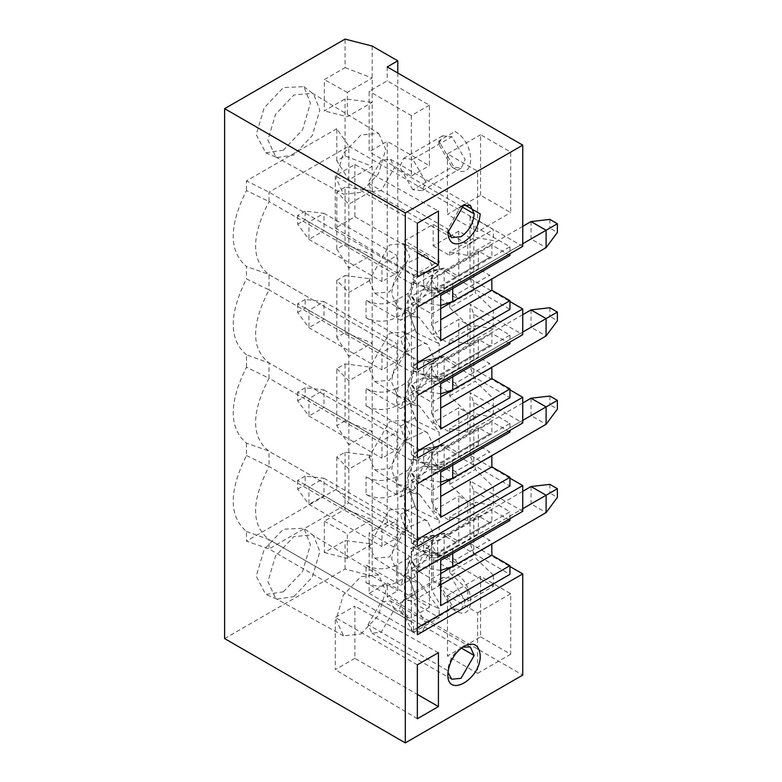 <?xml version="1.0" encoding="UTF-8"?>
<svg xmlns="http://www.w3.org/2000/svg" width="782" height="782" viewBox="0 0 782 782"><rect width="100%" height="100%" fill="white"/><g stroke="black" fill="none" stroke-linecap="round" stroke-linejoin="round"><path stroke-width="0.59" stroke-dasharray="3.91 2.93" d="M336.798 368.664L348.84 380.834L372.183 367.354L345.077 363.874L336.798 368.664L336.798 425.691L348.84 444.811L348.84 502.885L493.383 586.334L467.792 601.114L433.16 581.124L404.548 597.634L439.181 617.633L413.59 632.413L269.037 548.954L246.457 541.134L336.798 488.975L348.84 502.885L269.037 548.954L269.037 539.57L413.59 623.019L413.59 632.413M224.62 638.581L345.077 569.042L372.183 575.992L372.183 455.681L348.84 469.151L336.798 456.981L345.077 452.201L372.183 455.681L372.183 431.341L348.84 444.811L348.84 356.484L372.183 343.015L372.183 431.341L345.077 420.902L345.077 363.874M345.077 332.585L372.183 343.015L372.183 279.037L348.84 292.507L336.798 280.337L336.798 337.365L345.077 332.585L345.077 275.557L372.183 279.037L372.183 102.383L345.077 98.913L324.305 110.897L324.305 79.608L345.077 67.614L345.077 39.1M449.718 343.797L475.319 329.017L458.76 319.457L433.16 334.237L449.718 343.797L449.718 340.317L467.792 343.797L493.383 329.017L493.383 310.239L475.319 292.849L475.319 289.379L458.76 279.809L458.76 231.13L475.319 240.69L475.319 237.22L493.383 240.69L493.383 229.566L348.84 146.117L348.84 179.84L372.183 166.37L345.077 155.941L336.798 160.721L348.84 179.84L348.84 356.484L336.798 337.365M493.383 486.883L467.792 501.663L449.718 484.273L475.319 469.503L493.383 486.883L493.383 505.661L475.319 502.191L475.319 505.661L458.76 496.101L458.76 544.78L433.16 559.56L433.16 581.124M449.718 484.273L449.718 480.803L475.319 466.023L475.319 469.503M449.718 480.803L433.16 471.243L458.76 456.463L475.319 466.023M433.16 422.554L449.718 432.123L475.319 417.344L458.76 407.774L433.16 422.554L433.16 382.916L449.718 392.476L449.718 395.956L467.792 413.346L493.383 398.566L493.383 417.344L475.319 413.864L475.319 417.344M449.718 432.123L449.718 428.644L475.319 413.864M449.718 428.644L467.792 432.114L493.383 417.344M467.792 432.114L467.792 413.346M336.798 280.337L345.077 275.557M509.952 478.193L470.05 455.153L473.814 465.153L509.952 486.013M417.353 539.482L411.322 542.952L417.353 546.432M411.322 542.952L411.322 480.363L417.353 483.843M411.322 480.363L509.952 423.424L473.814 402.564L470.05 392.564L522.747 422.994M473.814 402.564L473.814 465.153M470.05 455.153L470.05 392.564M369.163 456.893L374.793 469.855L389.495 468.633L409.817 433.423L403.532 420.081L389.495 421.684L369.163 456.893M433.912 446.463C430.99 467.616 421.205 480.735 404.548 485.798L397.588 484.244L391.753 470.803C392.183 460.168 396.454 450.246 404.548 441.028L424.45 431.615L427.392 432.622L433.912 446.463M404.548 441.028L419.611 449.718L439.181 446.375L439.181 432.123L419.611 406.171L404.548 397.471L404.548 441.028M419.611 494.488L439.181 520.441L416.18 509.268L408.204 487.391L412.994 493.149L419.611 494.488L404.548 485.798L404.548 529.355L419.611 538.045L439.181 534.692L439.181 520.441M366.054 494.332L400.687 514.321C402.417 524.184 406.718 530.978 413.59 534.702L269.037 451.243C251.12 437.246 251.12 412.906 269.037 378.224L413.59 461.673L400.687 496.941L366.054 476.942L366.054 494.332C375.937 499.112 386.093 499.043 396.523 494.126L408.204 487.391L408.204 470.002L419.611 449.718M246.457 367.198L246.457 354.823L269.037 362.916L269.037 378.224L246.457 367.198C228.803 402.701 228.803 428.018 246.457 443.14L268.275 450.823L413.59 534.702L413.59 550L400.687 585.259L366.054 565.269L366.054 582.658L400.687 602.648L415.203 594.271L416.18 597.595L439.181 608.767L439.181 617.633M415.203 505.944L400.687 514.321M246.457 354.823C228.803 339.701 228.803 314.384 246.457 278.871L269.037 289.897C251.12 324.589 251.12 348.928 269.037 362.916L413.59 446.375L413.59 461.673M439.181 446.375C426.669 457.949 418.683 472.005 415.203 488.555L400.687 496.941M400.687 426.004L415.203 417.617L408.204 399.064L408.204 381.675L419.611 361.401L404.548 352.711L424.45 343.288L427.392 344.305L433.912 358.136C430.99 379.299 421.205 392.408 404.548 397.471L397.588 395.927L391.753 382.476C392.183 371.851 396.454 361.919 404.548 352.711L404.548 309.154C421.205 304.09 430.99 290.972 433.912 269.819L427.392 255.978L424.45 254.971L404.548 264.384L419.611 273.074L439.181 269.731C426.669 281.305 418.683 295.361 415.203 311.91L400.687 320.297L413.59 285.029L269.037 201.58C251.12 236.262 251.12 260.602 269.037 274.599L269.037 289.897L413.59 373.356L400.687 408.615L366.054 388.625L366.054 406.005L400.687 426.004C402.417 435.867 406.718 442.651 413.59 446.375L269.037 362.916M415.203 417.617L416.18 420.951L439.181 432.123M509.952 423.424L509.952 430.383M509.952 432.123L491.878 421.684L491.878 432.817L489.62 434.118L478.33 427.598L478.33 445.329L489.62 451.849L491.878 455.769M397.021 449.503L397.021 432.123L381.968 440.813L381.968 458.203L397.021 449.503L323.992 407.344L323.992 389.954L397.021 432.123M396.523 494.126L396.523 476.737L408.204 470.002L415.203 488.555M396.523 476.737C386.093 481.653 375.937 481.722 366.054 476.942M440.686 472.103L431.654 456.463L491.878 421.684M431.654 456.463L431.654 467.587L491.878 432.817M440.686 485.319L431.654 490.539L431.654 467.587L418.106 459.767L444.147 444.723L457.705 452.543L455.447 453.853L489.62 434.118M455.447 453.853L444.147 447.333L478.33 427.598M444.147 444.723L423.678 450.803L423.678 461.595L444.147 467.675L418.106 482.709L418.106 459.767L412.085 455.202L423.003 448.897L444.147 444.723L444.147 465.065L478.33 445.329M423.678 461.595L425.564 465.984L423.003 466.287L444.147 467.675L444.147 465.065L455.447 471.585L489.62 451.849M455.447 471.585L457.705 475.495L444.147 467.675M423.003 466.287L412.085 472.592L418.106 482.709L431.654 490.539L431.654 501.663L440.686 496.453M431.654 501.663L440.686 517.313M305.175 387.784L297.649 392.134L308.939 398.654L308.939 416.034L323.992 407.344L305.175 396.474L305.175 387.784L323.992 389.954L308.939 398.654L381.968 440.813M297.649 392.134L297.649 400.824L308.939 416.034L381.968 458.203M297.649 400.824L305.175 396.474M423.003 448.897L425.564 448.594L423.678 450.803M425.564 448.594L431.654 452.113L431.654 469.503L425.564 465.984M418.106 482.709L411.322 473.462L411.322 459.454L418.106 459.767M411.322 459.454L413.707 459.142L412.085 455.202M522.747 402.994L437.676 452.113L431.654 452.113M413.707 459.142L416.601 460.803C428.644 466.434 440.686 466.434 452.729 460.803L522.747 420.384M440.686 482.093L416.601 478.193L413.707 476.521L412.085 472.592M431.654 469.503L437.676 469.503L531.027 415.604L546.09 424.294M413.707 476.521L411.322 473.462M531.027 398.214L531.027 415.604L549.854 404.734L557.38 409.084M549.854 396.044L549.854 404.734M336.798 249.038L348.84 268.167L372.183 254.688L345.077 244.258L345.077 187.23L372.183 190.71L348.84 204.18L336.798 192.01L336.798 249.038L345.077 244.258M449.718 395.956L475.319 381.176L493.383 398.566M449.718 392.476L475.319 377.696L475.319 381.176M433.16 382.916L458.76 368.136L475.319 377.696M449.718 340.317L475.319 325.537L475.319 329.017M493.383 329.017L475.319 325.537M467.792 601.114L467.792 589.99L493.383 575.21L493.383 586.334M493.383 575.21L475.319 557.82L475.319 554.35L458.76 544.78M458.76 456.463L458.76 407.774M458.76 368.136L458.76 319.457M372.183 46.05L372.183 102.383L347.335 116.733L324.305 110.897M397.774 73L397.774 590.772L387.237 596.852L522.747 675.091M372.183 575.992L397.774 590.772M509.952 389.866L470.05 366.836L473.814 376.826L509.952 397.696M417.353 451.155L411.322 454.635L417.353 458.115M411.322 454.635L411.322 392.046L417.353 395.516M411.322 392.046L509.952 335.107L473.814 314.237L470.05 304.237L522.747 334.667M473.814 314.237L473.814 376.826M470.05 366.836L470.05 304.237M522.747 246.35L470.05 215.92L470.05 278.509L509.952 301.549M522.747 511.311L470.05 480.891L470.05 543.48L509.952 566.52M387.237 596.852L387.237 582.952L429.396 607.291L429.396 546.784L387.237 522.444L387.237 141.327L369.163 151.767L369.163 91.259L387.237 80.829L429.396 105.169L429.396 165.676L387.237 141.327M387.237 66.92L387.237 80.829M454.997 573.128L438.81 582.473L454.997 610.507C475.867 623.577 475.867 584.144 454.997 573.128M480.588 636.841L510.705 654.231L510.705 593.724L480.588 576.344L480.588 636.841L447.46 655.971L477.577 673.351L477.577 612.853L447.46 595.464L447.46 655.971M454.997 131.503C475.867 142.529 475.867 181.962 454.997 168.892L438.81 140.858L454.997 131.503M480.588 195.226L480.588 134.729L510.705 152.109L510.705 212.616L480.588 195.226L447.46 214.356L477.577 231.736L510.705 212.616M369.163 368.566L374.793 381.538L389.495 380.306L409.817 345.097L403.532 331.754L389.495 333.367L369.163 368.566M366.054 406.005C375.937 410.785 386.093 410.716 396.523 405.799L396.523 388.419L408.204 381.675L415.203 400.237C418.683 383.688 426.669 369.622 439.181 358.048L439.181 343.797L419.611 317.844L404.548 309.154L397.588 307.6L391.753 294.159C392.183 283.524 396.454 273.602 404.548 264.384L404.548 240.866L433.16 224.356L467.792 244.346L493.383 229.566M458.76 231.13L433.16 245.91L433.16 224.356M458.76 279.809L433.16 294.589L433.16 334.237M433.16 471.243L433.16 510.881L458.76 496.101M439.181 608.767L419.611 582.815L404.548 574.125L404.548 597.634M397.93 572.776L404.548 574.125C421.205 569.052 430.99 555.943 433.912 534.79L427.392 520.949L424.45 519.942L404.548 529.355C396.454 538.573 392.183 548.495 391.753 559.13L397.588 572.571L412.984 581.466L419.611 582.815M336.798 160.721L336.798 128.727L348.84 146.117L269.037 192.186L269.037 201.58L246.457 190.554C228.803 226.057 228.803 251.374 246.457 266.496L246.457 278.871M246.457 443.14L246.457 455.525C228.803 491.028 228.803 516.345 246.457 531.467L246.457 541.134M336.798 456.981L336.798 488.975M345.077 452.201L345.077 509.229L324.305 521.223L324.305 552.512L345.077 540.528L372.183 543.998L347.335 558.348L347.335 534.008L372.183 519.659L345.077 509.229M345.077 569.042L345.077 540.528M345.077 155.941L345.077 98.913M336.798 128.727L246.457 180.886L246.457 190.554M283.338 591.818L302.507 571.583L310.444 544.868L303.905 528.261L283.338 529.218L264.179 549.453L256.242 576.168L265.685 594.457L283.338 591.818M283.338 150.203L265.685 152.842L256.242 134.553L264.179 107.838L283.338 87.604L303.905 86.646L310.444 103.253L302.507 129.968L283.338 150.203M467.792 343.797L467.792 325.019L493.383 310.239M467.792 325.019L449.718 307.629L475.319 292.849M449.718 307.629L449.718 304.159L475.319 289.379M449.718 304.159L433.16 294.589M433.16 245.91L449.718 255.47L475.319 240.69M449.718 255.47L449.718 252L475.319 237.22M449.718 252L467.792 255.47L493.383 240.69M467.792 255.47L467.792 244.346M509.952 335.107L509.952 342.057M509.952 343.797L491.878 333.367L491.878 344.491L489.62 345.791L478.33 339.271L478.33 357.012L489.62 363.532L491.878 367.442M470.05 278.509L473.814 288.509L509.952 309.369M417.353 362.828L411.322 366.308L417.353 369.788M411.322 366.308L411.322 303.719L417.353 307.199M411.322 303.719L509.952 246.78L473.814 225.92L470.05 215.92M473.814 225.92L473.814 288.509M396.523 405.799L408.204 399.064L412.994 404.832L419.611 406.171M397.021 361.186L397.021 343.797L381.968 352.487L381.968 369.876L397.021 361.186L323.992 319.017L323.992 301.637L397.021 343.797M439.181 358.048L419.611 361.401M369.163 280.249L374.793 293.211L389.495 291.989L409.817 256.779L403.532 243.437L389.495 245.04L369.163 280.249M439.181 269.731L439.181 260.865L404.548 240.866M413.59 285.029L413.59 275.635L269.037 192.186L246.457 180.886M413.59 373.356L413.59 358.048L268.275 274.179L246.457 266.496M413.59 275.635L439.181 260.865M345.077 187.23L336.798 192.01M440.686 383.786L431.654 368.136L491.878 333.367M431.654 368.136L431.654 379.26L491.878 344.491M440.686 397.002L431.654 402.212L431.654 379.26L418.106 371.44L444.147 356.397L457.705 364.226L455.447 365.526L489.62 345.791M455.447 365.526L444.147 359.006L478.33 339.271M444.147 356.397L423.678 362.477L423.678 373.268L444.147 379.348L418.106 394.392L418.106 371.44L412.085 366.885L423.003 360.57L444.147 356.397L444.147 376.738L478.33 357.012M423.678 373.268L425.564 377.657L423.003 377.96L444.147 379.348L444.147 376.738L455.447 383.258L489.62 363.532M455.447 383.258L457.705 387.178L444.147 379.348M423.003 377.96L412.085 384.265L418.106 394.392L431.654 402.212L431.654 413.346L440.686 408.126M431.654 413.346L440.686 428.986M509.952 246.78L509.952 253.73M509.952 255.47L491.878 245.04L491.878 256.164L489.62 257.474L478.33 250.954L478.33 268.685L489.62 275.205L491.878 279.115M305.175 299.457L297.649 303.807L308.939 310.327L308.939 327.717L323.992 319.017L305.175 308.157L305.175 299.457L323.992 301.637L308.939 310.327L381.968 352.487M297.649 303.807L297.649 312.497L308.939 327.717L381.968 369.876M400.687 408.615L415.203 400.237M396.523 388.419C386.093 393.326 375.937 393.395 366.054 388.625M269.037 274.599L413.59 358.048C406.718 354.334 402.417 347.54 400.687 337.677L415.203 329.3L416.18 332.624L439.181 343.797M415.203 329.3L408.204 310.737L412.994 316.505L419.611 317.844M400.687 320.297L366.054 300.298L366.054 317.688C375.937 322.458 386.093 322.389 396.523 317.482L408.204 310.737L408.204 293.358L419.611 273.074M397.021 272.859L397.021 255.47L381.968 264.169L381.968 281.549L397.021 272.859L323.992 230.7L323.992 213.31L397.021 255.47M396.523 317.482L396.523 300.093L408.204 293.358L415.203 311.91M366.054 317.688L400.687 337.677M396.523 300.093C386.093 305.009 375.937 305.078 366.054 300.298M440.686 295.459L431.654 279.809L491.878 245.04M431.654 279.809L431.654 290.943L491.878 256.164M440.686 308.675L431.654 313.895L431.654 290.943L418.106 283.113L444.147 268.079L457.705 275.899L455.447 277.209L489.62 257.474M455.447 277.209L444.147 270.689L478.33 250.954M444.147 268.079L423.678 274.159L423.678 284.951L444.147 291.031L418.106 306.065L418.106 283.113L412.085 278.558L423.003 272.253L444.147 268.079L444.147 288.421L478.33 268.685M423.678 284.951L425.564 289.33L423.003 289.633L444.147 291.031L444.147 288.421L455.447 294.941L489.62 275.205M455.447 294.941L457.705 298.851L444.147 291.031M423.003 289.633L412.085 295.948L418.106 306.065L431.654 313.895L431.654 325.019L440.686 319.799M431.654 325.019L440.686 340.669M297.649 312.497L305.175 308.157M305.175 211.14L297.649 215.48L308.939 222L308.939 239.39L323.992 230.7L305.175 219.83L305.175 211.14L323.992 213.31L308.939 222L381.968 264.169M297.649 215.48L297.649 224.18L308.939 239.39L381.968 281.549M423.003 360.57L425.564 360.267L423.678 362.477M425.564 360.267L431.654 363.786L431.654 381.176L425.564 377.657M418.106 394.392L411.322 385.135L411.322 371.127L418.106 371.44M297.649 224.18L305.175 219.83M411.322 371.127L413.707 370.815L412.085 366.885M522.747 314.677L437.676 363.786L431.654 363.786M413.707 370.815L416.601 372.486C428.644 378.107 440.686 378.107 452.729 372.486L522.747 332.057M440.686 393.776L416.601 389.866L413.707 388.204L412.085 384.265M431.654 381.176L437.676 381.176L531.027 327.277L546.09 335.977M413.707 388.204L411.322 385.135M423.003 272.253L425.564 271.95L423.678 274.159M425.564 271.95L431.654 275.469L431.654 292.849L425.564 289.33M418.106 306.065L411.322 296.818L411.322 282.81L418.106 283.113M531.027 309.897L531.027 327.277L549.854 316.417L557.38 320.757M411.322 282.81L413.707 282.488L412.085 278.558M522.747 226.35L437.676 275.469L431.654 275.469M413.707 282.488L416.601 284.159C428.644 289.79 440.686 289.79 452.729 284.159L522.747 243.74M440.686 305.449L416.601 301.549L413.707 299.877L412.085 295.948M431.654 292.849L437.676 292.849L531.027 238.96L546.09 247.65M413.707 299.877L411.322 296.818M549.854 307.717L549.854 316.417M531.027 221.57L531.027 238.96L549.854 228.09L557.38 232.44M549.854 219.4L549.854 228.09M345.077 420.902L336.798 425.691M467.792 589.99L449.718 572.6L475.319 557.82M449.718 572.6L449.718 569.12L475.319 554.35M449.718 569.12L433.16 559.56M433.16 510.881L449.718 520.441L475.319 505.661M449.718 520.441L449.718 516.961L475.319 502.191M449.718 516.961L467.792 520.441L493.383 505.661M467.792 520.441L467.792 501.663M246.457 531.467L269.037 539.57C251.12 525.572 251.12 501.233 269.037 466.541L413.59 550M400.687 602.648C402.417 612.511 406.718 619.305 413.59 623.019L269.037 539.57M369.163 545.22L374.793 558.182L389.495 556.95L409.817 521.75L403.532 508.408L389.495 510.011L369.163 545.22M417.353 572.17L411.322 568.69L509.952 511.751L473.814 490.881L470.05 480.891M473.814 490.881L473.814 553.48L470.05 543.48M473.814 553.48L509.952 574.34M417.353 627.799L411.322 631.279L417.353 634.759M411.322 631.279L411.322 568.69M246.457 455.525L269.037 466.541L269.037 451.243M366.054 582.658C375.937 587.429 386.093 587.36 396.523 582.453L408.204 575.708L415.203 594.271M419.611 538.045L408.204 558.319L408.204 575.708L412.994 581.476M397.021 537.83L397.021 520.441L381.968 529.131L381.968 546.52L397.021 537.83L323.992 495.671L323.992 478.281L397.021 520.441M366.054 565.269C375.937 570.049 386.093 569.98 396.523 565.063L408.204 558.319L415.203 576.881C418.683 560.332 426.669 546.266 439.181 534.692M415.203 576.881L400.687 585.259M509.952 518.701L509.952 511.751M509.952 520.441L491.878 510.011L491.878 521.135L489.62 522.444L478.33 515.924L478.33 533.656L489.62 540.176L491.878 544.086M305.175 476.111L297.649 480.451L308.939 486.971L308.939 504.361L323.992 495.671L305.175 484.801L305.175 476.111L323.992 478.281L308.939 486.971L381.968 529.131M297.649 480.451L297.649 489.151L308.939 504.361L381.968 546.52M440.686 584.77L431.654 589.99L440.686 605.639M431.654 589.99L431.654 544.78L440.686 560.43M431.654 544.78L491.878 510.011M440.686 573.646L431.654 578.856L418.106 571.036L418.106 548.084L431.654 555.914L491.878 521.135M418.106 548.084L412.085 543.529L423.003 537.224L444.147 533.05L423.678 539.13L423.678 549.912L444.147 555.992L418.106 571.036L411.322 561.789L411.322 547.771L418.106 548.084L444.147 533.05L457.705 540.87L455.447 542.17L489.62 522.444M455.447 542.17L444.147 535.65L478.33 515.924M444.147 533.05L444.147 553.392L478.33 533.656M423.678 549.912L425.564 554.301L423.003 554.604L444.147 555.992L444.147 553.392L455.447 559.912L489.62 540.176M455.447 559.912L457.705 563.822L444.147 555.992M297.649 489.151L305.175 484.801M423.003 537.224L425.564 536.921L423.678 539.13M425.564 536.921L431.654 540.44L431.654 557.82L425.564 554.301M423.003 554.604L412.085 560.909L418.106 571.036M411.322 547.771L413.707 547.459L412.085 543.529M412.085 560.909L413.707 564.848L411.322 561.789M413.707 564.848L416.601 566.52L416.601 549.13L413.707 547.459M522.747 491.321L437.676 540.44L431.654 540.44M416.601 549.13C428.644 554.761 440.686 554.761 452.729 549.13L522.747 508.711M440.686 570.42L416.601 566.52M431.654 557.82L437.676 557.82L531.027 503.921L546.09 512.621M531.027 486.541L531.027 503.921L549.854 493.061L557.38 497.401M549.854 484.361L549.854 493.061M345.077 67.614L372.183 78.044L347.335 92.393L347.335 116.733M387.237 522.444L369.163 532.874L369.163 593.382L387.237 582.952M347.335 92.393L324.305 79.608M429.396 105.169L411.322 115.599L369.163 91.259M411.322 115.599L411.322 176.106L369.163 151.767M411.322 176.106L429.396 165.676M429.396 546.784L411.322 557.214L369.163 532.874M369.163 593.382L411.322 617.721L411.322 557.214M429.396 607.291L411.322 617.721M324.305 521.223L347.335 534.008M324.305 552.512L347.335 558.348M303.905 86.646L313.582 94.075L319.858 109.988L312.253 135.589L293.885 154.983L276.965 157.514L275.733 156.928L267.913 139.988L275.518 114.387L293.885 94.993L312.468 93.302L378.664 133.37L360.883 134.983L343.318 153.526L336.045 178.013L343.533 194.219L360.883 192.362L378.449 173.819L385.731 149.333L378.664 133.37M313.582 94.075L312.468 93.302M293.885 596.598L312.253 577.204L319.858 551.603L313.582 535.69L312.468 534.917L293.885 536.608L275.518 556.002L267.913 581.603L275.733 598.543L276.965 599.129L293.885 596.598M354.891 164.494L354.891 216.722L335.263 228.051L335.263 175.823L354.891 164.494L438.428 211.052M354.891 216.722L417.353 252.782M335.263 228.051L417.353 277.121M417.353 223.222L335.263 175.823M447.842 232.567L447.842 229.087L461.018 206.272L462.445 205.529M447.92 230.69L447.842 229.087L368.039 183.017L381.215 160.193L390.531 159.274L394.392 167.798L381.215 190.622L371.9 191.541L368.039 183.017M477.577 231.736L477.577 171.238L447.46 153.849L480.588 134.729M447.46 153.849L447.46 214.356M510.705 152.109L477.577 171.238M454.997 168.892L451.976 167.153L461.292 168.071L465.153 159.548L451.976 136.723L442.651 135.804L438.81 144.328L451.976 167.153L412.837 189.752L422.153 190.671L426.004 182.147L412.837 159.323L451.976 136.723M510.705 654.231L477.577 673.351M510.705 593.724L477.577 612.853M480.588 576.344L447.46 595.464M451.976 578.338L442.671 577.409L438.81 585.943L451.976 608.767L461.292 609.686L465.153 601.163L451.976 578.338L412.837 600.938L403.522 600.019L399.661 608.552L412.837 631.367L422.153 632.286L426.004 623.762L412.837 600.938M354.891 658.336L335.263 669.666L335.263 617.438L354.891 606.109L354.891 658.336L417.353 694.396M417.353 718.736L335.263 669.666M417.353 664.837L335.263 617.438M438.428 652.667L354.891 606.109M447.92 672.305L447.842 674.182M368.039 624.632L381.215 601.808L390.531 600.889L394.392 609.413L381.215 632.237L371.9 633.156L368.039 624.632L447.842 670.702C448.682 661.044 453.071 653.439 461.018 647.887L462.445 647.144M360.883 633.977L378.449 615.434L385.731 590.948L378.664 574.985L360.883 576.598L343.318 595.141L336.045 619.627L343.533 635.834L360.883 633.977M412.837 159.323L403.502 158.414L399.661 166.928L412.837 189.752M454.997 610.507L451.976 608.767L412.837 631.367M437.676 452.113L437.676 469.503M416.601 478.193L416.601 460.803M452.729 465.153L452.729 460.803M437.676 363.786L437.676 381.176M416.601 389.866L416.601 372.486M452.729 376.826L452.729 372.486M437.676 275.469L437.676 292.849M416.601 301.549L416.601 284.159M452.729 288.509L452.729 284.159M396.523 565.063L396.523 582.453M437.676 540.44L437.676 557.82M452.729 553.48L452.729 549.13M461.253 206.409L394.392 167.798M394.392 609.413L461.253 648.024M374.793 469.855L397.588 484.244M427.392 432.622L403.532 420.081M416.18 509.268L409.211 490.187M397.93 484.449L412.984 493.139M374.793 381.538L397.588 395.927M427.392 344.305L403.532 331.754M416.18 420.951L409.211 401.87M397.93 396.132L412.984 404.822M374.793 293.211L397.588 307.6M427.392 255.978L403.532 243.437M416.18 332.624L409.211 313.543M397.93 307.805L412.984 316.495M374.793 558.182L397.588 572.571M427.392 520.949L403.532 508.408M416.18 597.595L409.211 578.514M265.685 152.842L276.965 157.514M313.582 535.69L303.905 528.261M276.965 599.129L265.685 594.457M461.018 206.272L464.029 204.532M438.81 144.328L438.81 140.858M438.81 582.473L438.81 585.943M461.038 647.867L464.029 646.147M275.733 156.928L343.533 194.219M378.664 574.985L312.468 534.917M343.533 635.834L275.733 598.543M371.9 191.541L451.703 237.62M390.531 159.274L470.334 205.343M461.292 168.071L422.153 190.671M403.512 158.404L442.661 135.804M442.661 577.419L403.512 600.019M422.153 632.286L461.292 609.686M451.703 679.235L371.9 633.156M470.334 646.958L390.531 600.889"/><path stroke-width="1.17" d="M491.81 455.632L491.878 466.893L509.952 477.323L509.952 486.013L417.353 539.482M509.952 301.549L522.747 308.939L522.747 334.667L417.353 395.516L417.353 458.115L522.747 397.256L522.747 422.994L417.353 483.843L417.353 546.432L522.747 485.583L509.952 478.193M509.952 430.383L509.952 432.123L440.686 472.103L440.686 517.313L509.952 477.323M457.626 475.368L491.878 455.769M457.548 475.407L440.686 485.319M440.686 496.453L491.878 466.893M522.747 420.384L546.09 406.914L531.027 398.214L522.747 402.994M546.09 424.294L546.09 406.914L557.38 400.394L557.38 409.084L546.09 424.294L452.729 478.193L440.686 482.093M557.38 400.394L549.854 396.044L531.027 398.214M397.774 60.83L372.183 46.05L345.077 39.1L224.62 108.649L405.301 212.958L522.747 145.159L387.237 66.92L397.774 60.83L397.774 73M491.81 367.315L491.878 378.566L509.952 388.996L509.952 397.696L417.353 451.155M522.747 397.256L509.952 389.866M522.747 308.939L417.353 369.788L417.353 307.199L522.747 246.35L522.747 145.159M405.301 212.958L405.301 742.9L522.747 675.091L522.747 573.91L417.353 634.759L417.353 572.17L522.747 511.311L522.747 485.583M480.216 655.492C481.106 679.079 446.952 698.795 447.842 674.182C448.868 662.315 454.264 652.97 464.029 646.147C473.784 641.699 479.18 644.818 480.216 655.492M438.428 706.566L417.353 718.736L417.353 664.837L438.428 652.667L438.428 706.566L417.353 694.396M464.029 241.912C473.784 235.089 479.18 225.744 480.216 213.877L464.029 204.532L447.842 232.567C448.868 243.241 454.264 246.359 464.029 241.912M438.428 264.951L438.428 211.052L417.353 223.222L417.353 277.121L438.428 264.951L417.353 252.782M509.952 566.52L522.747 573.91M405.301 742.9L224.62 638.581L224.62 108.649M509.952 342.057L509.952 343.797L440.686 383.786L440.686 428.986L509.952 388.996M491.81 278.988L491.878 290.249L509.952 300.679L509.952 309.369L417.353 362.828M457.626 387.041L491.878 367.442M457.548 387.09L440.686 397.002M440.686 408.126L491.878 378.566M509.952 253.73L509.952 255.47L440.686 295.459L440.686 340.669L509.952 300.679M457.626 298.724L491.878 279.115M457.548 298.763L440.686 308.675M440.686 319.799L491.878 290.249M522.747 332.057L546.09 318.587L531.027 309.897L522.747 314.677M546.09 335.977L546.09 318.587L557.38 312.067L557.38 320.757L546.09 335.977L452.729 389.866L440.686 393.776M557.38 312.067L549.854 307.717L531.027 309.897M522.747 243.74L546.09 230.26L531.027 221.57L522.747 226.35M546.09 247.65L546.09 230.26L557.38 223.74L557.38 232.44L546.09 247.65L452.729 301.549L440.686 305.449M557.38 223.74L549.854 219.4L531.027 221.57M491.81 543.959L491.878 555.21L509.952 565.65L509.952 574.34L417.353 627.799M509.952 565.65L440.686 605.639L440.686 560.43L509.952 520.441L509.952 518.701M491.878 555.21L440.686 584.77M457.626 563.695L491.878 544.086M457.548 563.734L440.686 573.646M522.747 508.711L546.09 495.231L531.027 486.541L522.747 491.321M546.09 512.621L546.09 495.231L557.38 488.711L557.38 497.401L546.09 512.621L452.729 566.52L440.686 570.42M557.38 488.711L549.854 484.361L531.027 486.541M462.445 205.529L470.334 205.343L474.185 213.877C473.354 223.535 468.956 231.14 461.018 236.692L451.703 237.62L447.92 230.69M462.445 647.144L470.334 646.958L474.185 655.492L461.018 678.307L451.703 679.235L447.92 672.305M452.729 478.193L452.729 465.153M452.729 389.866L452.729 376.826M452.729 301.549L452.729 288.509M452.729 566.52L452.729 553.48M474.185 213.877L461.253 206.409M461.253 648.024L474.185 655.492"/></g></svg>
